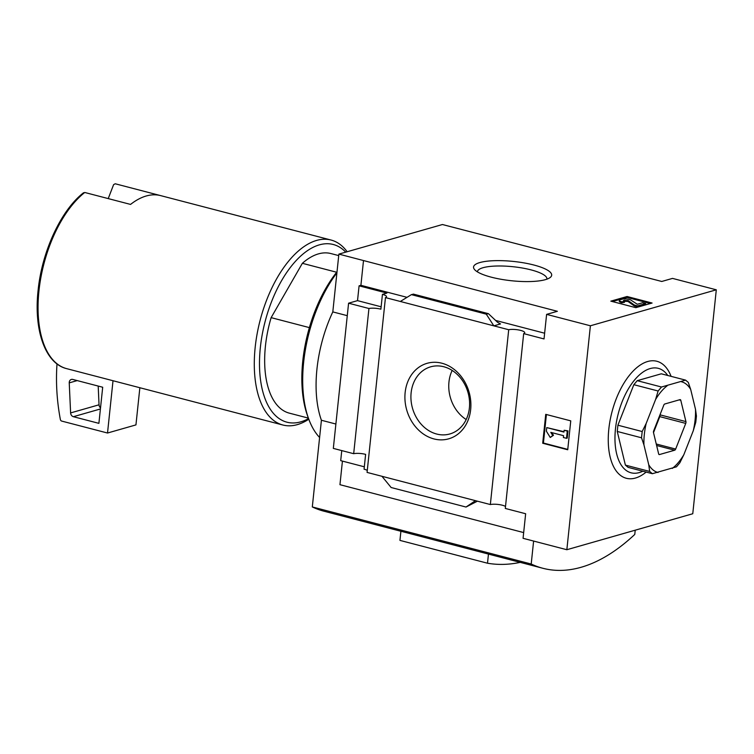 <?xml version="1.0" encoding="UTF-8"?>
<svg xmlns="http://www.w3.org/2000/svg" width="754" height="754" viewBox="0 0 754 754"><rect width="100%" height="100%" fill="white"/><g stroke="black" fill="none" stroke-linecap="round" stroke-linejoin="round"><path stroke-width="1.13" d="M338.725 255.597L330.902 253.561A82.459 41.762 104.6 0 0 302.363 263.306L336.67 272.251M491.344 277.189A39.274 9.698 -174 0 1 474.596 269.602A39.274 9.698 -174 0 1 513.634 261.459A39.274 9.698 -174 0 1 550.128 277.538A39.274 9.698 -174 0 1 491.344 277.189M523.672 333.626L544.03 338.932L546.612 314.371L557.376 311.298L338.876 254.107L442.447 224.522L661.758 281.468L672.521 278.396L716.3 289.809L692.766 513.747L566.848 549.723L523.069 538.309L525.651 513.747L505.303 508.441L523.672 333.626A8.991 2.224 6 0 0 524.737 332.731A8.991 2.224 6 0 0 518.799 329.988A8.991 2.224 6 0 0 508.714 329.724L493.832 325.851L500.533 323.937L497.574 322.288L488.404 313.664L486.283 314.154L493.832 325.851L400.336 301.468L411.411 294.635L486.283 314.154M546.612 314.371L590.391 325.785L716.3 289.809M635.839 307.67L610.825 301.148L627.074 296.511L652.087 303.033L635.839 307.67M83.619 192.713C61.159 209.942 41.932 251.421 38.105 290.356C33.676 329.687 45.033 363.089 66.229 368.536L112.054 380.478A95.57 48.407 -75.4 0 0 112.431 380.582L282.863 425.011A95.57 48.407 104.6 0 0 308.791 419.215A103.072 52.205 104.6 0 0 319.602 437.48M347.16 251.742A95.57 48.407 104.6 0 0 331.081 240.045L160.649 195.616A95.57 48.407 -75.4 0 0 130.565 204.419L84.75 192.477L83.147 193.344A94.325 47.775 104.6 0 0 41.065 271.996A94.325 47.775 104.6 0 0 48.925 354.559M348.584 303.193L368.942 308.499L353.683 453.701L333.325 448.394L348.584 303.193L357.519 300.639L359.083 285.832L360.902 285.314L363.485 260.752M523.672 532.588L339.95 484.69L342.429 461.099M364.314 466.801L340.704 460.647L341.76 450.59M353.683 453.701A8.991 2.224 -174 0 1 365.624 454.37L364.069 469.186A8.991 2.224 -174 0 1 367.292 470.421M477.423 501.174L466.01 507.037L391.137 487.518L381.958 476.292L490.345 504.549A8.991 2.224 -174 0 1 505.51 506.452M381.958 476.292L367.075 472.409L385.454 297.594A8.991 2.224 6 0 0 386.519 296.699A8.991 2.224 6 0 0 382.438 294.362L386.915 293.089L359.083 285.832M385.454 297.594L400.336 301.468M544.633 333.211L495.727 320.459M407.037 297.34L360.902 285.314M382.438 294.362L380.883 309.178A8.991 2.224 6 0 0 368.942 308.499M441.872 363.221A39.274 32.441 -105.9 0 0 407.537 412.589A39.274 32.441 -105.9 0 0 464.285 427.386A39.274 32.441 -105.9 0 0 441.872 363.221M490.345 504.549L508.714 329.724M413.399 294.192L411.411 294.635M475.463 500.665L466.01 507.037M542.701 443.239L545.736 414.342L570.759 420.864L567.724 449.761L542.701 443.239L543.417 443.032L546.414 414.512M566.848 549.723L590.391 325.785M347.274 315.672L332.806 311.902L338.876 254.107M635.217 530.194L634.774 534.426A253.08 128.189 -75.4 0 1 542.88 568.28A253.08 128.189 -75.4 0 1 531.202 564.02L312.307 506.942L321.411 420.261A93.703 47.455 -75.4 0 1 332.806 311.902M531.202 564.02L533.615 541.061M335.888 424.031L321.411 420.261M400.902 531.268L323.975 511.212A253.08 128.189 -75.4 0 1 312.307 506.942M646.15 472.07A60.461 30.622 -75.4 0 1 609.307 452.928A60.461 30.622 -75.4 0 1 629.599 375.077A60.461 30.622 -75.4 0 1 671.098 376.359M452.164 370.44A34.91 28.841 -105.9 0 0 466.189 419.535M443.795 366.746A34.91 28.841 -105.9 0 0 430.666 366.821A34.91 28.841 -105.9 0 0 412.523 408.319A34.91 28.841 -105.9 0 0 449.846 433.965A34.91 28.841 -105.9 0 0 469.44 400.223A34.91 28.841 -105.9 0 0 443.795 366.746M563.954 432.08L564.143 430.27L567.272 431.09L566.518 438.31L563.389 437.499L563.577 435.689L550.797 432.362L552.739 435.492L550.26 437.471L546.377 431.203L546.754 427.593L563.954 432.08M566.518 438.31L567.225 438.112L567.988 430.883L564.143 430.27M546.754 427.593L563.992 431.703M551.796 432.617L553.455 435.284L550.26 437.471M553.455 435.284L552.739 435.492M567.988 430.883L567.272 431.09M567.762 449.384L543.417 443.032M381.138 306.793L357.519 300.639M488.46 554.077L400.902 531.25L399.94 540.392L487.508 563.219L488.46 554.077A253.08 128.189 -75.4 0 0 489.714 554.416L542.88 568.28M160.282 195.522L115.211 183.769L113.609 184.645L108.227 198.594M331.081 240.045A95.57 48.407 104.6 0 0 255.182 347.33A95.57 48.407 104.6 0 0 282.863 425.011M345.737 252.147A91.828 46.512 104.6 0 0 295.021 261.808A91.828 46.512 104.6 0 0 260.347 347.566A91.828 46.512 104.6 0 0 308.565 418.602M302.363 263.306L271.129 317.641A82.459 41.762 104.6 0 0 289.291 413.135L308.386 418.112M271.129 317.641L309.385 327.613M139.858 387.735L135.946 424.898L107.52 433.022L61.705 421.081A1.876 1.546 74.1 0 1 60.367 419.497A187.397 154.815 74.1 0 1 57.002 363.899M113.015 380.732L107.52 433.022M69.236 382.872A3.751 3.101 74.1 0 1 71.357 379.441A3.751 3.101 74.1 0 1 72.761 379.432L102.695 387.236L98.897 423.352L73.374 416.698A3.751 3.101 74.1 0 1 70.612 412.919L69.236 382.872L77.21 380.591M100.518 407.895A3.751 3.101 74.1 0 1 99.038 404.794L98.19 386.057M642.813 471.203A53.968 27.332 -75.4 0 1 618.252 413.692A53.968 27.332 -75.4 0 1 667.771 375.492M652.38 473.701L628.11 467.367L625.386 465.105L617.253 431.458L617.903 425.209L633.841 384.681L637.215 380.676L661.296 373.805L685.574 380.129L661.494 387.009L658.119 391.006L655.594 399.497L646.187 423.428L642.182 431.533L641.522 437.791L643.935 444.879L648.742 464.737L649.665 471.438L652.38 473.701L676.461 466.82L679.835 462.815L683.84 454.709L693.256 430.788L695.772 422.287L696.432 416.038L695.508 409.337L690.702 389.469L688.289 382.391L685.574 380.129M637.215 380.676L661.494 387.009M633.841 384.681L658.119 391.006M617.903 425.209L642.182 431.533M617.253 431.458L641.522 437.791M625.386 465.105L649.665 471.438M675.659 449.054A1.876 0.952 -75.4 0 1 674.689 450.213L659.439 454.568A1.876 0.952 -75.4 0 1 659.156 454.577A1.876 0.952 -75.4 0 1 658.657 453.917L653.501 432.617A1.876 0.952 -75.4 0 1 653.69 430.807L663.784 405.152A1.876 0.952 -75.4 0 1 664.755 404.003L679.995 399.648A1.876 0.952 -75.4 0 1 680.278 399.639A1.876 0.952 -75.4 0 1 680.787 400.299L685.933 421.599A1.876 0.952 -75.4 0 1 685.744 423.399L675.659 449.054L656.253 444.002M648.742 464.737A46.852 23.732 104.6 0 0 658.054 472.485M672.276 468.423A46.852 23.732 104.6 0 0 683.84 454.709M693.256 430.788A46.852 23.732 104.6 0 0 695.508 409.337M690.702 389.469A46.852 23.732 104.6 0 0 681.38 381.731M667.167 385.794A46.852 23.732 104.6 0 0 655.594 399.497M646.187 423.428A46.852 23.732 104.6 0 0 643.935 444.879M685.933 421.599L659.986 414.832A1.876 0.952 -75.4 0 1 659.788 416.632L653.501 432.626M477.442 271.883A34.91 8.624 -174 0 1 477.461 271.657A34.91 8.624 -174 0 1 513.078 266.728A34.91 8.624 -174 0 1 546.904 278.961A34.91 8.624 -174 0 1 546.867 279.178M520.222 562.371A304.522 154.24 -75.4 0 1 487.508 563.219M465.463 557.47A37.483 9.255 -174 0 1 462.89 556.838A37.483 9.255 -174 0 1 460.449 556.169M612.427 301.572L626.97 297.415L627.074 296.511M626.97 297.415L650.391 303.513M637.3 304.267L642.549 302.769L645.678 303.579L637.554 305.898L634.425 305.087L628.101 300.554L623.812 300.431A2.62 0.65 6 0 0 623.388 300.723A2.62 0.65 6 0 0 624.576 301.411L621.918 301.826A5.617 1.385 6 0 1 619.373 300.365A5.617 1.385 6 0 1 620.278 299.734L622.455 299.112A4.873 1.206 6 0 1 626.989 299.008A4.873 1.206 6 0 1 631.013 300.158L637.3 304.267M624.576 301.411L624.482 302.307L621.824 302.731A5.617 1.385 -174 0 1 619.279 301.27L619.373 300.365M621.824 302.731L621.918 301.826M645.678 303.579L645.584 304.484L637.46 306.803L634.331 305.992L628.007 301.449L624.039 301.242M634.331 305.992L634.425 305.087M637.46 306.803L637.554 305.898M336.906 272.835A103.072 52.205 104.6 0 0 303.655 362.184A103.072 52.205 104.6 0 0 308.791 419.205L307.764 416.434A100.075 50.688 104.6 0 1 302.778 361.072A100.075 50.688 104.6 0 1 337.019 271.817M84.75 192.477A95.57 48.407 104.6 0 0 38.944 290.95A95.57 48.407 104.6 0 0 66.248 368.536M499.205 323.589L500.533 323.937M413.173 294.135L488.045 313.655M99.038 404.794L70.612 412.919M100.405 408.979L73.374 416.698M679.184 399.874L680.787 400.299M659.788 416.632L685.744 423.399M656.621 445.501L674.689 450.213M658.911 454.426L659.439 454.568M623.737 301.1L623.812 300.431M624.708 301.053L624.802 300.149M628.007 301.449L628.101 300.554M413.381 294.107L488.404 313.664"/></g></svg>
